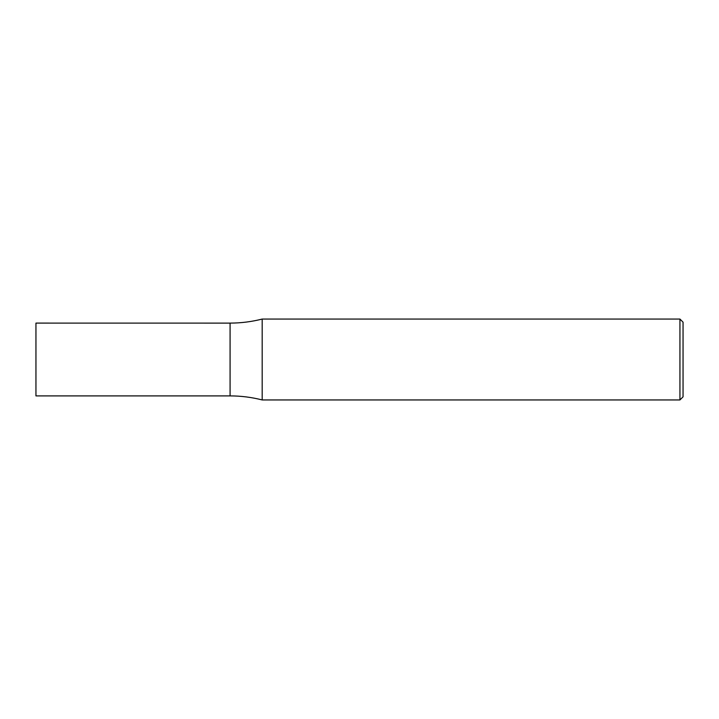 <?xml version="1.0" encoding="UTF-8"?>
<svg xmlns="http://www.w3.org/2000/svg" width="719" height="719" viewBox="0 0 719 719"><rect width="100%" height="100%" fill="white"/><g stroke="black" fill="none" stroke-linecap="round" stroke-linejoin="round"><path stroke-width="1.08" d="M35.95 395.899L35.95 323.101L230.08 323.119L230.08 395.881L230.08 323.101C240.946 323.092 251.65 321.744 262.183 319.056L262.183 399.944C251.65 397.256 240.946 395.908 230.08 395.899L35.95 395.899M679.94 319.056L679.94 399.944L683.05 396.834L683.05 322.166L679.94 319.056L262.183 319.056M679.94 399.944L262.183 399.944"/></g></svg>
